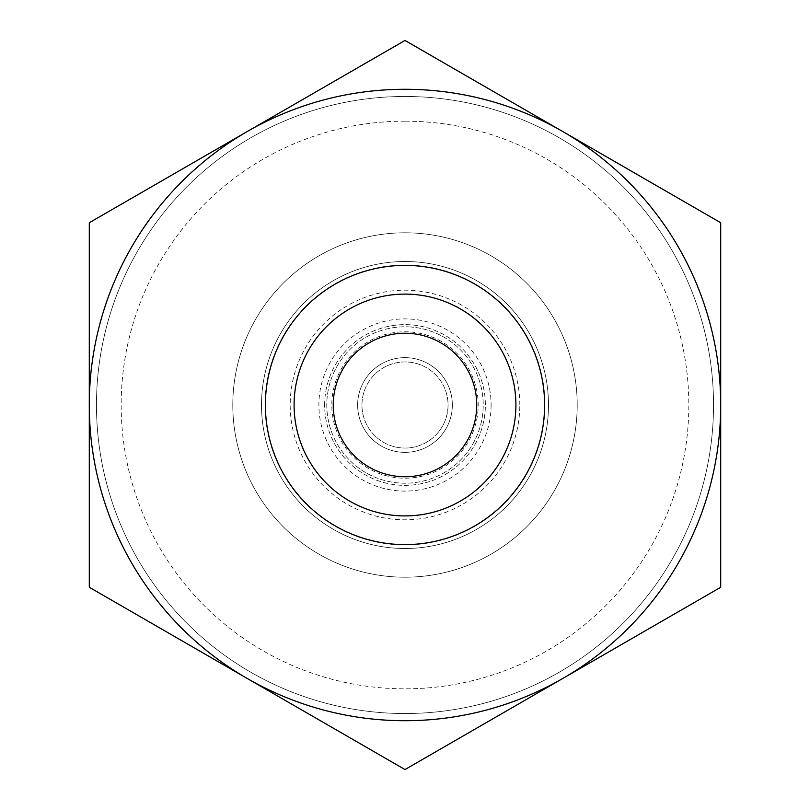 <?xml version="1.0" encoding="UTF-8"?>
<svg xmlns="http://www.w3.org/2000/svg" width="810" height="810" viewBox="0 0 810 810"><rect width="100%" height="100%" fill="white"/><g stroke="black" fill="none" stroke-linecap="round" stroke-linejoin="round"><path stroke-width="0.61" stroke-dasharray="4.05 3.04" d="M405 333.244A71.756 71.756 0 0 1 467.137 440.873A71.756 71.756 0 0 1 342.863 440.873A71.756 71.756 0 0 1 405 333.244M324.638 405A80.362 80.362 0 0 1 445.186 335.401A80.362 80.362 0 0 1 445.186 474.599A80.362 80.362 0 0 1 324.638 405A80.362 80.362 0 0 0 405 485.362A80.362 80.362 0 0 0 485.362 405A80.362 80.362 0 0 0 405 324.638A80.362 80.362 0 0 0 324.638 405M408.716 357.787A47.355 47.355 0 0 1 444.022 431.821A47.355 47.355 0 0 1 362.252 425.382A47.355 47.355 0 0 1 408.716 357.787A47.355 47.355 0 0 0 362.252 425.382A47.355 47.355 0 0 0 444.022 431.821A47.355 47.355 0 0 0 408.716 357.787M405 232.794A172.206 172.206 0 0 0 255.869 491.103A172.206 172.206 0 0 0 554.131 491.103A172.206 172.206 0 0 0 405 232.794A172.206 172.206 0 0 0 232.794 405A172.206 172.206 0 0 0 405 577.206A172.206 172.206 0 0 0 577.206 405A172.206 172.206 0 0 0 405 232.794A172.206 172.206 0 0 0 232.794 405A172.206 172.206 0 0 0 405 577.206A172.206 172.206 0 0 0 577.206 405A172.206 172.206 0 0 0 405 232.794A172.206 172.206 0 0 0 255.869 491.103A172.206 172.206 0 0 0 554.131 491.103A172.206 172.206 0 0 0 405 232.794M544.917 405A139.917 139.917 0 0 0 405 265.083A139.917 139.917 0 0 0 265.083 405A139.917 139.917 0 0 0 405 544.917A139.917 139.917 0 0 0 544.917 405A139.917 139.917 0 0 0 405 265.083A139.917 139.917 0 0 0 265.083 405A139.917 139.917 0 0 0 405 544.917A139.917 139.917 0 0 0 544.917 405M405 261.498A143.502 143.502 0 0 0 280.726 476.756A143.502 143.502 0 0 0 529.274 476.756A143.502 143.502 0 0 0 405 261.498A143.502 143.502 0 0 0 261.498 405A143.502 143.502 0 0 0 405 548.502A143.502 143.502 0 0 0 548.502 405A143.502 143.502 0 0 0 405 261.498A143.502 143.502 0 0 0 261.498 405A143.502 143.502 0 0 0 405 548.502A143.502 143.502 0 0 0 548.502 405A143.502 143.502 0 0 0 405 261.498M405 96.471A308.529 308.529 0 0 0 137.801 559.264A308.529 308.529 0 0 0 672.199 559.264A308.529 308.529 0 0 0 405 96.471A308.529 308.529 0 0 1 713.529 405A308.529 308.529 0 0 1 405 713.529A308.529 308.529 0 0 1 96.471 405A308.529 308.529 0 0 1 405 96.471A308.529 308.529 0 0 1 713.529 405A308.529 308.529 0 0 1 405 713.529A308.529 308.529 0 0 1 96.471 405A308.529 308.529 0 0 1 405 96.471M491.103 405A86.103 86.103 0 0 1 361.949 479.571A86.103 86.103 0 0 1 361.949 330.429A86.103 86.103 0 0 1 491.103 405M410.741 332.039A73.183 73.183 0 0 1 465.315 446.452A73.183 73.183 0 0 1 338.944 436.509A73.183 73.183 0 0 1 410.741 332.039M447.92 408.382A43.052 43.052 0 0 0 386.471 366.14A43.052 43.052 0 0 0 380.619 440.478A43.052 43.052 0 0 0 447.92 408.382A43.052 43.052 0 0 1 380.619 440.478A43.052 43.052 0 0 1 386.471 366.14A43.052 43.052 0 0 1 447.92 408.382M411.136 327.027A78.205 78.205 0 0 0 334.408 438.666A78.205 78.205 0 0 0 469.456 449.297A78.205 78.205 0 0 0 411.136 327.027A78.205 78.205 0 0 1 469.456 449.297A78.205 78.205 0 0 1 334.408 438.666A78.205 78.205 0 0 1 411.136 327.027M405 265.397A139.603 139.603 0 0 0 284.097 474.802A139.603 139.603 0 0 0 525.903 474.802A139.603 139.603 0 0 0 405 265.397M404.919 769.5A364.5 364.5 0 0 0 405.081 769.5L720.627 587.321A364.5 364.5 0 0 0 720.708 587.179L720.708 222.821A364.5 364.5 0 0 0 720.627 222.679L405.081 40.5A364.5 364.5 0 0 0 404.919 40.5L89.373 222.679A364.5 364.5 0 0 0 89.292 222.821L89.292 587.179A364.5 364.5 0 0 0 89.373 587.321L404.919 769.5M519.807 405A114.807 114.807 0 0 0 347.601 305.572A114.807 114.807 0 0 0 347.601 504.427A114.807 114.807 0 0 0 519.807 405M405 121.176A283.824 283.824 0 0 0 121.176 405A283.824 283.824 0 0 0 405 688.824A283.824 283.824 0 0 0 688.824 405A283.824 283.824 0 0 0 405 121.176"/><path stroke-width="1.21" d="M405 333.244A71.756 71.756 0 0 0 342.863 440.873A71.756 71.756 0 0 0 467.137 440.873A71.756 71.756 0 0 0 405 333.244M405 294.101A110.899 110.899 0 0 0 308.954 460.455A110.899 110.899 0 0 0 501.046 460.455A110.899 110.899 0 0 0 405 294.101M405 265.397A139.603 139.603 0 0 0 284.097 474.802A139.603 139.603 0 0 0 525.903 474.802A139.603 139.603 0 0 0 405 265.397M247.141 678.415A315.708 315.708 0 0 0 720.708 405A315.708 315.708 0 0 0 247.141 131.584A315.708 315.708 0 0 0 247.141 678.415L404.919 769.5A364.5 364.5 0 0 0 405.081 769.5L720.627 587.321A364.5 364.5 0 0 0 720.708 587.179L720.708 222.821A364.5 364.5 0 0 0 720.627 222.679L405.081 40.5A364.5 364.5 0 0 0 404.919 40.5L89.373 222.679A364.5 364.5 0 0 0 89.292 222.821L89.292 587.179A364.5 364.5 0 0 0 89.373 587.321L247.141 678.415"/></g></svg>
